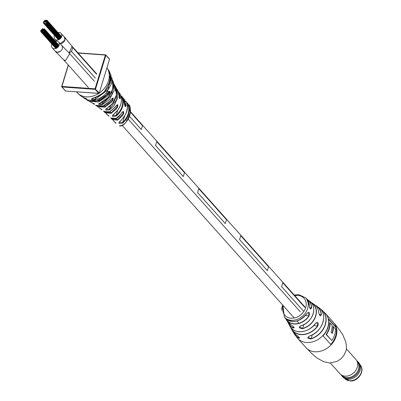 <?xml version="1.0" encoding="UTF-8"?>
<svg xmlns="http://www.w3.org/2000/svg" width="401" height="401" viewBox="0 0 401 401"><rect width="100%" height="100%" fill="white"/><g stroke="black" fill="none" stroke-linecap="round" stroke-linejoin="round"><path stroke-width="0.6" d="M282.329 306.895L282.129 306.67A14.677 11.599 138.2 0 1 282.194 306.449A14.677 11.599 138.2 0 1 282.219 306.369L282.489 306.389M315.181 323.672L315.206 323.717C308.564 333.341 293.622 334.499 289.773 325.918A16.576 13.098 -41.8 0 0 315.181 323.672C317.833 321.667 318.73 322.429 317.868 325.958A17.308 13.679 138.2 0 1 291.231 328.68A17.308 13.679 138.2 0 1 290.57 327.211L292.685 331.286A17.885 14.135 -41.8 0 0 296.519 335.211C299.532 337.356 300.148 338.269 298.369 337.943L299.482 337.963C300.55 338.655 296.875 335.061 296.539 335.231L296.519 335.211M306.82 313.562C309.101 311.537 309.873 312.289 309.131 315.813L308.409 312.384L306.82 313.562A14.431 11.403 -41.8 0 1 284.981 317.782L284.364 317.036A14.371 11.358 138.2 0 0 291.251 320.289A14.371 11.358 138.2 0 0 307.672 308.429A14.371 11.358 138.2 0 0 305.798 297.888L298.74 294.62L294.259 295.066M310.765 302.159A15.935 12.591 138.2 0 1 311.943 302.855A15.935 12.591 138.2 0 1 315.757 316.048A15.935 12.591 138.2 0 1 302.62 328.665C298.991 328.319 298.394 327.356 300.825 325.787A15.253 12.055 -41.8 0 0 313.171 313.772A15.253 12.055 -41.8 0 0 309.778 301.326L308.103 300.033A14.777 11.674 138.2 0 1 311.617 307.752C310.63 309.848 309.858 309.096 309.306 305.497A14.431 11.403 -41.8 0 0 306.474 298.59L309.306 305.497M320.409 308.981A18.396 14.536 138.2 0 1 321.988 310.123A18.396 14.536 138.2 0 1 325.386 324.584A18.396 14.536 138.2 0 1 311.191 338.86C307.492 338.795 306.875 337.883 309.346 336.123A17.885 14.135 -41.8 0 0 322.945 322.314A17.885 14.135 -41.8 0 0 319.026 307.762L316.6 306.023A17.308 13.679 138.2 0 1 321.366 314.61C320.504 316.69 319.607 315.928 318.68 312.324A16.576 13.098 -41.8 0 0 314.018 304.264C316.745 306.158 318.309 308.855 318.705 312.364L318.68 312.324M294.174 327.812L294.174 327.812C293.903 326.985 292.925 326.088 291.226 325.126L291.206 325.101C294.289 327.061 294.89 328.023 293.006 327.983L294.174 327.802M336.198 327.396L328.274 318.524A18.636 14.732 138.2 0 1 323.005 335.747L330.93 344.624A18.636 14.732 -41.8 0 0 336.198 327.396L335.863 327.371A18.636 14.732 -41.8 0 1 330.755 344.424M309.402 336.103L307.893 337.281L311.121 338.665A18.24 14.416 -41.8 0 0 325.081 324.88A18.24 14.416 -41.8 0 0 320.755 309.351M300.885 325.772L299.417 326.82L302.56 328.474A15.779 12.471 -41.8 0 0 315.477 316.274A15.779 12.471 -41.8 0 0 311.061 302.459M290.845 327.577A17.158 13.559 -41.8 0 0 302.961 334.414A17.158 13.559 -41.8 0 0 317.707 325.838L317.091 322.514L315.507 323.281M310.168 308.73L310.67 308.981L311.417 307.722L309.622 307.592M319.953 315.602L320.504 315.858L321.171 314.595L319.241 314.454M281.898 310.219L281.753 308.359A14.677 11.599 138.2 0 1 281.803 308.058L282.083 308.043M281.978 309.001L281.642 309.046M282.149 307.682L281.928 307.437A14.677 11.599 138.2 0 1 282.003 307.136L282.279 307.141M282.209 307.437L281.928 307.437M282.078 308.334L281.753 308.359M282.404 306.685L282.129 306.67M282.745 305.642L282.479 305.602A14.677 11.599 138.2 0 0 282.374 305.903L282.555 306.108M282.64 305.938L282.374 305.903M328.404 319.021L335.863 327.371M333.351 326.519A18.636 14.732 138.2 0 1 332.284 333.432L331.015 332.013A18.636 14.732 -41.8 0 0 332.083 325.101L329.687 322.77A18.636 14.732 138.2 0 1 326.103 334.484L331.833 340.539A18.636 14.732 -41.8 0 0 335.411 328.825L333.015 326.494A18.636 14.732 138.2 0 1 332.038 333.156M330.023 322.795A18.636 14.732 138.2 0 1 326.444 334.509L331.833 340.539M326.444 334.509L326.103 334.484M319.026 307.762C328.554 313.903 322.444 332.329 309.387 336.153L309.346 336.123M311.191 338.86L312.264 334.92M309.311 305.567L309.321 305.532C309.567 307.848 310.013 309.001 310.67 308.981L310.67 308.981M311.617 307.752L311.417 307.722A14.621 11.554 -41.8 0 0 307.442 299.702M306.8 313.592L306.835 313.597C299.236 322.324 291.948 323.722 284.981 317.782M309.778 301.326C318.219 306.64 312.429 323.036 300.865 325.818L300.825 325.787M302.62 328.665L303.712 324.71M313.672 325.547L317.868 325.958M317.091 322.514L315.161 323.702M318.615 312.449L318.705 312.364C319.266 314.65 319.868 315.818 320.504 315.863L320.504 315.863M321.366 314.61L321.171 314.595A17.158 13.559 -41.8 0 0 315.542 305.512M341.126 374.805A10.697 8.456 -41.8 0 0 342.018 376.073L342.765 376.905A10.697 8.456 -41.8 0 0 347.832 379.271A10.697 8.456 -41.8 0 0 358.639 373.461A10.697 8.456 -41.8 0 0 358.72 362.649L357.978 361.817A10.697 8.456 -41.8 0 0 356.82 360.79M342.018 376.073A10.697 8.456 -41.8 0 0 347.091 378.434A10.697 8.456 -41.8 0 0 357.892 372.629A10.697 8.456 -41.8 0 0 357.978 361.817M330.369 363.03L339.958 373.762A10.697 8.456 -41.8 0 0 340.95 374.669L343.035 376.228A10.175 8.04 -41.8 0 0 346.915 377.617A10.175 8.04 -41.8 0 0 356.73 372.745A10.175 8.04 -41.8 0 0 358.023 362.845L356.705 360.599A10.697 8.456 -41.8 0 0 355.918 359.512L346.329 348.775M340.95 374.669A10.697 8.456 -41.8 0 0 345.03 376.128A10.697 8.456 -41.8 0 0 355.351 371.005A10.697 8.456 -41.8 0 0 356.705 360.599M55.153 51.127L57.353 52.331L60.526 51.233M62.115 46.035L61.483 45.233M63.443 59.654L65.458 60.621L69.799 53.679M60.12 43.704L64.902 40.095L64.361 36.877L63.934 36.496M69.178 52.997L72.035 46.305M303.818 311.492L281.577 286.595L282.775 282.72L304.675 307.241M68.887 53.077L71.553 51.463L95.353 78.11M71.553 51.463L72.736 47.589L71.899 46.15M239.572 239.572L240.77 235.698L268.51 266.75L267.327 270.625L239.572 239.572L267.327 270.625M198.766 188.67L197.578 192.545L198.766 188.67L226.505 219.723L225.317 223.603L197.568 192.545L225.317 223.603M156.761 141.643L155.573 145.518L156.761 141.643L184.5 172.696L183.312 176.575L155.563 145.518L183.312 176.575M141.307 129.548L129.433 116.255L141.297 129.548L142.495 125.673L130.42 112.155M281.577 286.595L303.818 311.482M281.592 286.6L282.775 282.72M239.587 239.572L240.77 235.698M95.358 78.105L71.518 51.463L72.746 47.589L96.541 74.225M71.563 51.468L72.746 47.589M54.501 35.443A4.271 3.373 -41.8 0 0 54.822 39.118A4.271 3.373 -41.8 0 0 56.852 40.065A4.271 3.373 -41.8 0 0 61.163 37.744A4.271 3.373 -41.8 0 0 61.193 33.428A4.271 3.373 -41.8 0 0 59.168 32.481A4.271 3.373 -41.8 0 0 58.03 32.571M60.04 43.614A4.271 3.373 -41.8 0 0 64.335 41.283A4.271 3.373 -41.8 0 0 64.366 36.977L61.193 33.428M51.834 44.02A4.326 3.419 -41.8 0 0 52.15 47.769A4.326 3.419 -41.8 0 0 54.2 48.727A4.326 3.419 -41.8 0 0 58.571 46.376A4.326 3.419 -41.8 0 0 58.601 42.005A4.326 3.419 -41.8 0 0 56.551 41.047A4.326 3.419 -41.8 0 0 55.363 41.148M52.15 47.769L55.318 51.318A4.326 3.419 -41.8 0 0 57.373 52.275A4.326 3.419 -41.8 0 0 61.739 49.924A4.326 3.419 -41.8 0 0 61.774 45.554L58.601 42.005M45.243 22.351L44.927 22.842L45.243 22.361M44.852 22.04L45.168 21.554L44.852 22.04M45.413 21.794L45.729 21.308L45.413 21.794M45.804 22.105L46.12 21.624L45.804 22.115M45.027 21.474L45.193 20.922L45.027 21.474M45.98 21.544L46.15 20.992L45.98 21.544M44.461 21.724L44.777 21.238L44.461 21.724M45.589 21.228L45.754 20.677L45.589 21.228M46.371 21.86L46.536 21.308L46.371 21.86M44.902 23.474L45.067 22.922L44.902 23.474M43.945 23.403L44.115 22.852L43.945 23.403M43.899 21.97L44.065 21.418L43.899 21.97M45.198 20.917L45.513 20.431L45.198 20.917M46.541 21.298L46.711 20.747L46.541 21.298M46.591 22.737L46.757 22.185L46.586 22.742M44.631 21.163L44.802 20.611L44.631 21.163M46.15 20.982L46.321 20.431L46.15 20.982M46.762 22.175L47.077 21.689L46.762 22.175M45.854 23.544L46.17 23.057L45.854 23.544M44.336 23.719L44.506 23.168L44.336 23.719M44.07 21.408L44.24 20.857L44.07 21.408M45.759 20.672L46.075 20.185L45.759 20.672M46.932 21.614L47.102 21.063L46.932 21.614M44.732 24.035L44.897 23.484L44.732 24.035M46.711 20.737L46.882 20.185L46.711 20.737M44.807 20.601L44.972 20.05L44.807 20.601M45.684 24.105L46 23.619L45.684 24.105M43.333 22.215L43.503 21.664L43.333 22.215M42.611 30.967L42.777 30.416L42.606 30.972M42.832 31.839L42.997 31.288L42.832 31.839M42.05 31.213L42.366 30.727L42.05 31.213M42.22 30.651L42.391 30.1L42.22 30.651M42.782 30.406L42.952 29.854L42.782 30.406M43.173 30.722L43.488 30.235L43.173 30.722M43.002 31.278L43.168 30.727L43.002 31.278M41.874 31.774L41.559 32.265L41.874 31.784M41.654 30.897L41.975 30.416L41.654 30.907M42.391 30.09L42.561 29.539L42.391 30.09M43.348 30.16L43.664 29.674L43.348 30.16M43.564 31.032L43.734 30.481L43.564 31.032M41.829 30.336L42 29.784L41.829 30.336M42.952 29.844L43.273 29.363L42.952 29.844M43.734 30.476L44.055 29.99L43.734 30.476M42.265 32.085L42.436 31.534L42.265 32.085M41.313 32.02L41.483 31.468L41.313 32.02M41.263 30.581L41.433 30.03L41.263 30.581M42.561 29.529L42.732 28.977L42.561 29.529M43.909 29.91L44.075 29.358L43.909 29.91M43.955 31.348L44.27 30.867L43.955 31.358M42.656 32.401L42.827 31.849L42.656 32.401M41.092 31.143L40.777 31.634L41.092 31.153M42 29.774L42.17 29.223L42 29.774M43.519 29.599L43.834 29.113L43.519 29.599M44.13 30.787L44.295 30.235L44.13 30.787M41.438 30.02L41.604 29.468L41.438 30.02M43.128 29.283L43.293 28.732L43.128 29.283M44.3 30.225L44.466 29.674L44.3 30.225M42.095 32.646L42.265 32.095L42.095 32.646M44.08 29.353L44.396 28.867L44.08 29.353M42.17 29.213L42.341 28.661L42.17 29.213M43.052 32.717L43.218 32.165L43.052 32.717M40.701 30.827L40.872 30.275L40.701 30.827M119.458 125.869A0.972 0.471 93.8 0 0 119.648 125.974L119.458 125.869C122.581 125.508 125.067 123.834 126.916 120.846L130.26 112.496L128.861 104.751C130.962 105.804 131.317 114.185 128.004 119.433C125.037 124.12 122.25 126.3 119.648 125.974A0.972 0.471 93.8 0 0 119.879 125.874M112.135 118.927L118.079 119.282L122.917 113.914L123.112 111.854L122.811 111.689L121.904 112.536M105.107 112.235L111.578 112.521L116.982 107.062L117.363 105.012L117.102 104.851L116.21 105.704M97.709 106.245L105.498 106.32L112.145 100.285L112.756 98.255L111.759 98.952C100.481 111.859 96.265 104.676 95.488 105.217L103.172 105.934L110.465 100.646L111.749 98.907C113.373 97.293 113.658 97.864 112.616 100.626L111.513 102.135L104.696 107.262L97.413 106.581L96.536 105.814L97.413 106.581M89.934 101.087L100.029 100.851L108.776 93.613L109.603 91.598L108.666 92.315M106.977 67.869A19.413 15.343 138.2 0 1 103.142 89.754A19.413 15.343 138.2 0 1 99.288 93.017M109.959 73.072L110.962 75.203L111.112 84.456L105.954 93.498C102.947 96.691 99.423 98.806 95.373 99.849C91.278 99.884 90.471 99.298 92.947 98.095C97.338 97.102 101.202 94.887 104.541 91.448L110.25 80.917L108.861 70.576L107.463 68.636M85.774 99.167L86.806 99.849L96.867 100.877L106.721 94.751L108.696 92.275C110.29 90.671 110.475 91.238 109.247 93.974L107.548 96.125L98.456 102.009L89.042 101.152L88.019 100.461L91.022 102.335C94.606 104.195 95.418 104.706 93.468 103.859L92.596 103.142M112.997 81.553L113.448 82.496L113.859 90.917L109.578 99.338L102.641 104.486C98.451 104.907 97.623 104.4 100.155 102.962L108.315 97.378L112.816 88.987L112.681 80.491C115.744 85.112 110.47 100.14 100.21 102.977L100.245 102.932M116.16 88.195L116.881 89.097L117.909 97.212L114.145 105.663L109.724 109.729C105.408 110.651 104.601 110.059 107.313 107.959L112.516 103.508L116.435 95.022L115.548 86.811L114.781 85.368L115.879 90.024C115.533 91.774 115.242 91.202 115.007 88.305L114.034 83.829L115.007 88.305M116.285 88.27L117.849 90.621L119.192 96.175M116.255 105.633L116.275 105.694C106.355 116.681 106.034 111.704 103.328 111.242L109.553 111.839L115.262 107.092L116.255 105.633C117.889 104.009 118.29 104.591 117.448 107.378L116.551 108.711L111.117 113.363L105.112 112.796L104.305 111.904M121.849 96.275L122.3 96.952C124.205 101.909 123.328 107.092 119.668 112.496L116.521 115.849C112.085 117.207 111.313 116.526 114.2 113.804L117.759 110.19C121.643 104.541 122.465 99.177 120.225 94.095L119.528 93.278M121.954 112.445L121.979 112.521C117.538 119.167 115.568 118.631 114.375 119.087L110.576 117.939L116.069 118.475L120.957 114.019L121.954 112.445C123.573 110.811 124.054 111.403 123.383 114.21L122.425 115.729L117.628 120.155L112.225 119.603L111.493 118.641M127.779 103.523L126.516 102.305L128.576 104.681C130.215 109.503 129.322 114.511 125.899 119.698L122.997 122.917C118.526 124.325 117.789 123.543 120.781 120.571L123.774 117.282C127.257 112.054 128.135 107.002 126.42 102.125L125.318 101.002M123.734 98.892L124.516 99.648L125.994 105.663C125.282 107.368 124.806 106.781 124.566 103.904L123.102 97.894C124.104 99.002 124.601 101.032 124.591 103.979L124.566 103.904M118.36 91.568L118.997 92.34L120.385 97.804C119.844 99.528 119.443 98.947 119.192 96.06L117.849 90.621M111.929 78.295L112.811 82.355C112.651 84.135 112.465 83.568 112.255 80.656L111.673 77.348L112.255 80.656M98.646 93.443A19.413 15.343 138.2 0 1 77.077 92.546A19.413 15.343 138.2 0 1 76.516 91.869M80.461 95.699L83.398 97.423C87.032 99.057 87.834 99.643 85.804 99.177L82.756 97.137M92.586 103.137L93.684 104.009L93.423 103.543M98.556 107.363L100.872 109.022M105.979 113.408L108.32 115.553M113.027 120.25L115.217 122.561M84.285 97.804L85.859 98.536M119.879 121.302L119.032 122.395L122.651 122.495C128.2 116.821 130.014 110.892 128.089 104.706L126.726 102.776M113.202 114.531L112.531 115.398L116.18 115.413C122.16 109.553 124.039 103.408 121.814 96.982L121.012 95.714M106.22 108.581L105.819 109.087L109.423 109.252L116.681 99.694L116.45 89.212M100.155 102.962L98.846 103.638L102.395 103.964L111.689 95.117L113.333 83.629M92.947 98.095L91.734 98.646L95.182 99.313L108.18 89.644L110.455 75.203M109.899 73.884L108.897 72.23M124.591 103.979L125.097 106.405L125.478 105.543L124.099 99.774M120.385 97.804L119.859 97.684L118.836 92.907M114.125 84.857L114.786 88.531M115.879 90.024L115.343 89.899L114.917 87.017M114.32 85.453L114.17 85.167M111.668 78.38L112.029 80.877L111.714 80.852M111.954 79.989L111.724 79.137M95.373 99.849L95.182 99.313L95.789 97.318M85.804 99.177L85.824 98.656M91.022 102.335L94.491 103.949M102.641 104.486L102.395 103.964L103.087 101.709M109.724 109.729L109.423 109.252L110.481 105.784M116.521 115.849L116.18 115.413L117.734 110.325M121.488 98.044L121.814 96.982L122.3 96.952M122.997 122.917L122.651 122.495L124.601 116.115M127.363 107.092L128.089 104.706L128.576 104.681M125.879 101.303L126.42 102.125M125.994 105.663L125.478 105.543M119.192 96.06L119.588 98.556M112.811 82.355L112.36 82.205M108.696 92.275L108.701 92.31C104.686 97.418 100.651 100.31 96.596 100.972C91.608 101.648 88.345 101.273 86.806 99.849M109.247 93.974L107.789 93.543M112.616 100.626L112.145 100.285M117.448 107.378L116.982 107.062M123.383 114.21L122.917 113.914M336.128 336.384A18.636 14.732 138.2 0 1 314.825 351.767A18.636 14.732 138.2 0 1 305.978 347.642L313.081 354.79L316.97 357.988L323.442 361.617L329.637 363.02L337.081 361.396L340.88 358.845L343.888 355.356L345.782 351.321C346.67 349.577 346.634 346.349 345.677 341.637L342.775 334.805C338.775 328.775 335.777 324.775 333.782 322.81A18.636 14.732 138.2 0 1 336.128 336.384M309.131 315.813A14.777 11.674 138.2 0 1 286.234 319.567A14.777 11.674 138.2 0 1 285.682 318.584M323.627 311.853A18.636 14.732 138.2 0 1 325.512 313.552A18.636 14.732 138.2 0 1 327.858 327.126A18.636 14.732 138.2 0 1 306.554 342.509A18.636 14.732 138.2 0 1 297.712 338.389L294.7 334.499A18.396 14.536 138.2 0 1 293.743 332.8L294.7 334.499A18.396 14.536 138.2 0 0 298.369 337.943M293.006 327.983A15.935 12.591 138.2 0 1 288.61 323.697A15.935 12.591 138.2 0 1 288.048 322.449L289.773 325.918M285.677 318.579L287.332 321.376A15.253 12.055 -41.8 0 0 291.206 325.101M283.402 305.863A12.817 10.13 -41.8 0 0 291.041 318.209A12.817 10.13 -41.8 0 0 305.692 307.632A12.817 10.13 -41.8 0 0 297.998 295.462A12.817 10.13 -41.8 0 0 294.805 295.677M307.186 299.372A14.777 11.674 138.2 0 1 308.103 300.033L307.186 299.372M315.211 305.201A17.308 13.679 138.2 0 1 316.6 306.023L315.211 305.196M298.685 336.825L298.404 337.757A18.24 14.416 -41.8 0 1 294.073 333.186M293.407 326.589L293.036 327.797A15.779 12.471 -41.8 0 1 288.309 322.78M285.978 318.87A14.621 11.554 -41.8 0 0 308.96 315.697L305.452 315.447M349.587 380.734A10.291 8.13 -41.8 0 0 359.973 375.146A10.291 8.13 -41.8 0 0 360.048 364.75C365.632 370.308 358.178 381.983 349.973 380.95L344.7 378.459A10.291 8.13 -41.8 0 0 349.587 380.734M107.603 93.528L106.029 93.418M125.899 119.698L126.916 120.846M119.859 97.684L119.323 97.644M108.541 92.265L107.112 92.165M77.954 52.907L105.488 54.867M61.759 86.456L68.3 65.052M68.401 65.162L61.894 86.451L95.062 88.811L99.207 93.097L109.528 59.328L105.884 55.248L95.558 89.012A0.386 0.306 138.2 0 1 95.117 89.333L61.944 86.972L65.594 91.052L98.761 93.418L95.117 89.333L95.062 88.811L105.388 55.047L78.13 53.102M109.298 58.962A0.386 0.306 138.2 0 1 109.478 59.047L105.834 54.967A0.386 0.306 138.2 0 0 105.648 54.882L105.388 55.047L105.884 55.248A0.386 0.306 138.2 0 0 105.834 54.967A0.386 0.386 0 0 0 105.573 54.837L77.919 52.867M68.255 65.002L61.679 86.511A0.386 0.386 0 0 0 61.764 86.887A0.386 0.306 138.2 0 0 61.944 86.972L61.714 86.601A0.386 0.306 138.2 0 0 61.764 86.887L65.408 90.967A0.386 0.306 138.2 0 1 65.343 90.771M109.478 59.047A0.386 0.306 138.2 0 1 109.528 59.328L109.563 59.418A0.386 0.386 0 0 0 109.478 59.047M109.483 59.473L99.207 93.097A0.386 0.306 138.2 0 1 98.761 93.418L98.841 93.458A0.386 0.386 0 0 0 99.237 93.182L99.122 93.248M98.972 93.368L65.594 91.052A0.386 0.306 138.2 0 1 65.408 90.967A0.386 0.386 0 0 0 65.669 91.092L65.754 91.062M320.334 308.93L325.512 313.552L333.782 322.81M310.725 302.138L314.018 304.264M305.798 297.888L306.474 298.59M297.712 338.389L305.978 347.642M282.855 305.251L284.364 317.036M291.226 325.126L287.332 321.376M296.539 335.231L292.685 331.286M61.724 45.468L69.834 53.719M55.368 51.403L63.478 59.694M64.361 36.877L72.065 46.341M300.329 311.808L128.19 119.092M94.39 81.253L70.075 54.03M305.166 307.276L130.47 111.699M124.937 105.503L124.646 105.177M96.656 73.844L72.105 46.356M298.93 323.251L296.9 320.975M294.234 317.988L122.235 125.433M117.172 119.764L116.079 118.541M110.972 112.821L109.979 111.714M105.262 106.43L104.42 105.488M99.844 100.365L99.513 99.994M88.41 87.563L63.759 59.965M54.822 39.118L56.546 41.047M43.799 23.338L58.526 39.824M46.907 22.25L60.977 38.005M45.143 23.719L59.243 39.504M47.077 21.689L61.268 37.579M44.19 23.649L58.606 39.794M43.408 23.022L58.441 39.849M47.248 21.133L61.518 37.103M46.732 22.812L60.656 38.396M46.27 23.228L60.21 38.832M44.581 23.965L58.691 39.759M47.027 20.256L61.689 36.666M46 23.619L59.849 39.123M45.539 24.035L59.318 39.463M43.188 22.145L43.569 22.571M41.168 31.95L55.924 48.471M44.27 30.867L58.376 46.651M42.511 32.336L56.641 48.15M44.446 30.306L58.661 46.225M41.559 32.265L56.005 48.441M40.777 31.634L55.839 48.501M44.616 29.744L58.917 45.754M44.1 31.428L58.05 47.042M43.639 31.839L57.604 47.478M41.95 32.581L56.09 48.411M44.396 28.867L59.092 45.323M43.368 32.235L57.243 47.769M42.902 32.646L56.711 48.11M40.556 30.762L40.932 31.183M77.072 92.546L80.471 95.709M112.26 80.676L112.531 83.243L111.433 83.057M109.398 91.433L107.759 91.318M110.962 75.203L109.954 73.062M109.197 71.949L108.636 71.273M108.861 70.576C110.365 73.062 110.887 76.23 110.42 80.085C109.653 88.09 103.854 94.105 93.017 98.12M86.862 98.987L81.754 96.591M82.741 97.132L84.561 98.516M105.819 109.087L107.368 107.989C114.556 102.967 114.365 100.636 116.014 96.831C117.162 92.676 117.002 89.333 115.548 86.806M101.909 109.583L99.182 107.899M100.791 108.972L101.583 109.794M109.077 116.049L106.826 114.345M108.125 115.227L108.902 116.3M112.531 115.398L114.255 113.849C120.907 107.929 122.901 101.343 120.23 94.1M119.032 122.395L120.836 120.626C129.363 110.882 127.523 107.353 126.435 102.15M114.781 85.368L114.36 84.641M115.222 90.786L115.017 88.345M111.488 118.636L112.225 119.603M116.044 123.182L113.809 121.252M115.087 122.32L115.764 123.358"/></g></svg>
